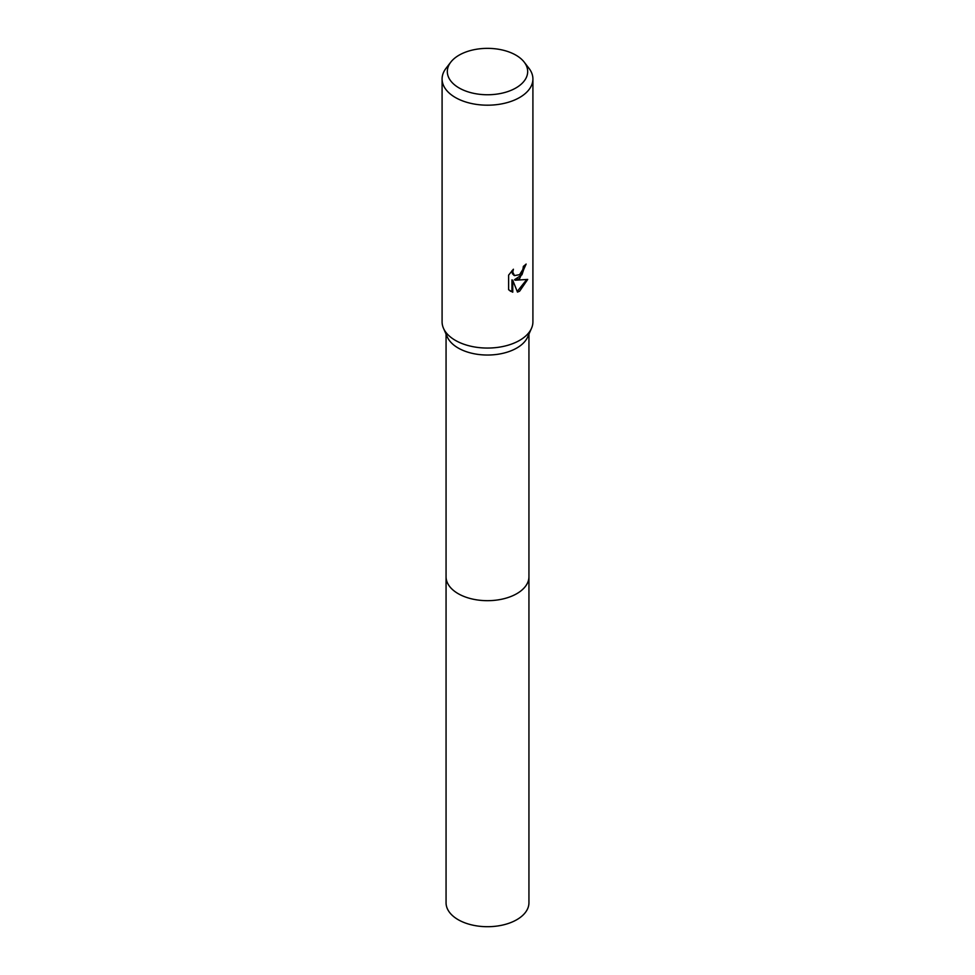<?xml version="1.0" encoding="UTF-8"?>
<svg xmlns="http://www.w3.org/2000/svg" width="975" height="975" viewBox="0 0 975 975"><rect width="100%" height="100%" fill="white"/><g stroke="black" fill="none" stroke-linecap="round" stroke-linejoin="round"><path stroke-width="1.46" d="M524.172 62.083L528.95 68.274A45.411 26.215 180 0 1 532.911 78.975L532.911 321.835A45.411 26.215 180 0 1 531.497 328.331L527.646 337.033A41.438 23.924 180 0 1 516.799 348.026A41.438 23.924 180 0 1 476.543 354.181A41.438 23.924 180 0 1 447.354 337.033L443.503 328.331A45.411 26.215 180 0 1 442.089 321.835L442.089 78.975A45.411 26.215 180 0 1 446.05 68.274L450.828 62.083A40.17 23.193 180 0 1 459.091 55.161A40.17 23.193 180 0 1 524.172 62.083A40.17 23.193 180 0 1 515.909 87.957A40.17 23.193 180 0 1 464.722 90.663A40.17 23.193 180 0 1 450.828 62.083M528.938 576.359A41.438 23.924 180 0 1 528.938 576.761A41.438 23.924 180 0 1 516.799 593.665A41.438 23.924 180 0 1 471.644 598.857A41.438 23.924 180 0 1 446.062 576.761A41.438 23.924 180 0 1 446.062 576.359M531.497 328.331A45.411 26.215 180 0 1 519.614 340.372A45.411 26.215 180 0 1 475.495 347.124A45.411 26.215 180 0 1 443.503 328.331M519.614 278.582L515.263 280.215L527.707 279.423L519.614 291.196L517.469 292.098L512.765 280.337L512.765 292.195L508.621 289.758L508.621 275.133L513.398 269.222L512.753 272.123L514.508 275.596L519.614 274.645L522.893 269.405L523.368 266.37A45.411 26.215 0 0 0 526.134 264.067L519.614 278.582M532.911 78.975A45.411 26.215 180 0 1 519.614 97.512A45.411 26.215 180 0 1 470.121 103.192A45.411 26.215 180 0 1 442.089 78.975M525.269 264.859L521.942 274.767L514.447 279.752L515.263 280.215M517.225 291.452L526.634 279.679M510.169 291.062L511.948 291.72L511.948 279.874L512.765 280.337M511.948 291.72L512.765 292.195M514.13 275.328L512.399 273.731L512.021 270.648M446.062 576.761A41.438 23.924 180 0 0 458.201 593.678A41.438 23.924 180 0 0 503.356 598.857A41.438 23.924 180 0 0 528.938 576.761L528.938 902.789A41.438 23.924 180 0 1 503.356 924.885A41.438 23.924 180 0 1 458.201 919.705A41.438 23.924 180 0 1 446.062 902.789L446.062 334.12M514.52 275.596L513.703 275.121M528.938 576.761L528.938 334.12"/></g></svg>
